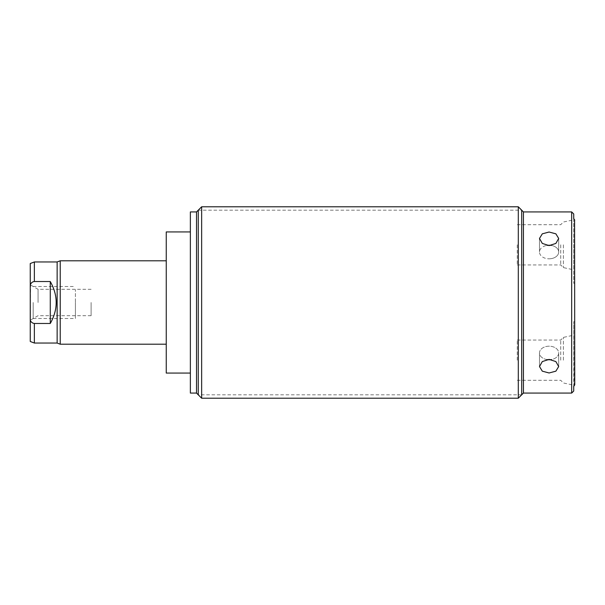 <?xml version="1.0" encoding="UTF-8"?>
<svg xmlns="http://www.w3.org/2000/svg" width="605" height="605" viewBox="0 0 605 605"><rect width="100%" height="100%" fill="white"/><g stroke="black" fill="none" stroke-linecap="round" stroke-linejoin="round"><path stroke-width="0.45" stroke-dasharray="3.02 2.27" d="M190.363 211.924L190.363 393.076M190.363 231.934L190.363 373.066L190.363 231.934M196.527 211.924L196.527 393.076M201.654 398.211L201.654 206.789M518.296 398.211L518.296 206.789M523.431 211.924L523.431 393.076M571.672 211.924L571.672 393.076M549.09 372.975L542.307 371.168L539.494 366.547L542.307 361.571L549.09 359.4L555.874 361.571L558.687 366.547L555.874 371.168L549.09 372.975M574.523 385.204L574.75 220.137L574.75 283.306L574.75 220.137L573.721 218.571L573.721 213.973M573.964 386.058L573.721 321.694L573.721 391.027M573.721 218.571L573.721 283.306L573.721 218.571M573.721 244.813L573.721 269.807L573.721 244.813M563.406 244.813L563.406 267.614L563.406 244.813M560.729 244.813L560.729 264.937L560.729 244.813M517.275 244.813L517.275 264.937L517.275 244.813M549.09 245.6L542.307 243.429L539.494 238.453L542.307 233.832L549.09 232.025L555.874 233.832L558.687 238.453L555.874 243.429L549.09 245.6M551.231 245.411A9.597 6.784 180 0 1 558.687 252.02A9.597 6.784 180 0 1 549.09 258.811A9.597 6.784 180 0 0 558.687 252.02A9.597 6.784 180 0 0 549.09 245.237A9.597 6.784 180 0 0 539.494 252.02A9.597 6.784 180 0 0 549.09 258.811A9.597 6.784 180 0 1 539.494 252.02A9.597 6.784 180 0 1 546.95 245.411M573.721 360.187L573.721 335.193L573.721 360.187M563.406 360.187L563.406 337.386L563.406 360.187M560.729 360.187L560.729 340.063L560.729 360.187M517.275 360.187L517.275 340.063L517.275 360.187M546.95 359.589A9.597 6.784 0 0 1 539.494 352.98A9.597 6.784 0 0 1 549.09 346.189A9.597 6.784 0 0 1 558.687 352.98A9.597 6.784 0 0 1 551.231 359.589M549.09 359.763A9.597 6.784 0 0 0 558.687 352.98A9.597 6.784 0 0 0 549.09 346.189A9.597 6.784 0 0 0 539.494 352.98A9.597 6.784 0 0 0 549.09 359.763M166.246 231.934L166.246 373.066M166.246 344.2L166.246 260.8L166.246 344.2M57.142 343.043L57.142 261.957M60.22 260.8L60.22 344.2M34.356 261.957L34.356 281.522L50.268 281.522C58.148 295.505 58.148 309.495 50.268 323.478L50.268 281.522M30.621 284.078L30.25 320.264C31.15 322.208 32.519 323.274 34.356 323.478L50.268 323.478M33.555 281.62L32.851 281.885M32.299 282.21L31.861 282.558M31.256 283.185L30.961 283.571M30.25 263.523L30.25 284.736M30.25 320.264L30.25 341.477M30.25 302.5L30.25 284.796L30.25 302.5M38.07 302.5L38.07 289.311L38.07 302.5M91.113 302.5L91.113 315.689L91.113 302.5M75.413 302.5L75.413 318.51L75.413 302.5C75.413 319.44 75.413 319.44 75.413 302.5C75.413 285.56 75.413 285.56 75.413 302.5M33.184 302.5L33.184 318.51L33.184 302.5M198.266 302.5L198.266 394.815L521.692 394.815L521.692 210.185L198.266 210.185L198.266 302.5M34.356 343.043L34.356 323.478M574.75 283.306L573.721 283.306M517.275 224.697L560.729 224.697L563.406 222.02L573.721 219.827M517.275 264.937L560.729 264.937L563.406 267.614L573.721 269.807M558.687 238.453L558.687 252.02L558.687 238.453M539.494 238.453L539.494 252.02L539.494 238.453M574.75 321.694L573.721 321.694M517.275 340.063L560.729 340.063L563.406 337.386L573.721 335.193M517.275 380.303L560.729 380.303L563.406 382.98L573.721 385.173M558.687 366.547L558.687 352.98L558.687 366.547M539.494 366.547L539.494 352.98L539.494 366.547M91.113 289.311L38.07 289.311L30.25 284.796M91.113 315.689L38.07 315.689L30.25 320.204M33.184 318.51L75.413 318.51M33.184 286.49L75.413 286.49"/><path stroke-width="0.91" d="M196.527 211.924L196.527 393.076L190.363 393.076L190.363 211.924L196.527 211.924L201.654 206.789L201.654 398.211L518.296 398.211L518.296 206.789L201.654 206.789M574.584 219.887L574.75 384.863L573.721 386.429L573.721 391.027L571.672 393.076L523.431 393.076L523.431 211.924L518.296 206.789M571.672 393.076L571.672 211.924L523.431 211.924M549.09 359.4L542.307 361.571L539.494 366.547L542.307 371.168L549.09 372.975L555.874 371.168L558.687 366.547L555.874 361.571L549.09 359.4M574.75 220.137L573.895 218.836M571.672 211.924L573.721 213.973L573.721 218.571M549.09 232.025L542.307 233.832L539.494 238.453L542.307 243.429L549.09 245.6L555.874 243.429L558.687 238.453L555.874 233.832L549.09 232.025M546.95 245.411A9.597 6.784 180 0 1 549.09 245.237A9.597 6.784 180 0 1 551.231 245.411M551.231 359.589A9.597 6.784 0 0 1 549.09 359.763A9.597 6.784 0 0 1 546.95 359.589M190.363 373.066L166.246 373.066L166.246 231.934L190.363 231.934M166.246 260.8L60.22 260.8L60.22 344.2L166.246 344.2M60.22 260.8L57.142 261.957L34.356 261.957L34.356 281.522L33.555 281.62M60.22 344.2L57.142 343.043L57.142 261.957M57.142 343.043L34.356 343.043L34.356 323.478C32.489 323.259 31.12 322.185 30.25 320.264L30.25 263.523L34.356 261.957M32.851 281.885L32.299 282.21M31.861 282.558L31.256 283.185M30.961 283.571L30.621 284.078M34.356 343.043L30.25 341.477L30.25 320.264M30.25 284.736C31.15 282.792 32.519 281.726 34.356 281.522L50.268 281.522L50.268 323.478C58.148 309.495 58.148 295.505 50.268 281.522M34.356 323.478L50.268 323.478M198.266 394.815L198.266 210.185M521.692 210.185L521.692 394.815M196.527 393.076L201.654 398.211M523.431 393.076L518.296 398.211"/></g></svg>
